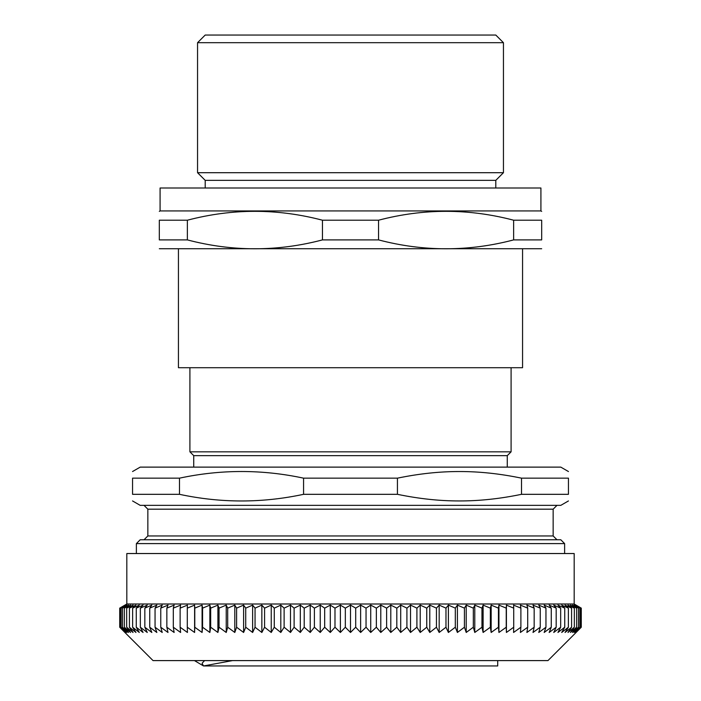 <?xml version="1.0" encoding="UTF-8"?>
<svg xmlns="http://www.w3.org/2000/svg" width="701" height="701" viewBox="0 0 701 701"><rect width="100%" height="100%" fill="white"/><g stroke="black" fill="none" stroke-linecap="round" stroke-linejoin="round"><path stroke-width="1.05" d="M232.513 660.596L203.509 665.95L497.71 665.95L497.71 660.596M144.827 604.008L126.82 604.008L119.722 608.135L125.137 605.112L120.195 608.135L125.812 605.112L121.124 608.135L126.951 605.112L122.509 608.135L128.537 605.112L124.366 608.135L130.561 605.112L126.671 608.135L133.041 605.112L129.422 608.135L135.95 605.112L132.629 608.135L139.297 605.112L136.266 608.135L143.065 605.112L140.34 608.135L147.254 605.112L144.835 608.135L151.845 605.112L149.742 608.135L156.849 605.112L155.052 608.135L162.229 605.112L160.766 608.135L167.995 605.112L166.856 608.135L174.128 605.112L173.313 608.135L180.621 605.112L180.131 608.135L187.447 605.112L187.29 608.135L194.606 605.112L194.773 608.135L202.081 605.112L202.571 608.135L209.853 605.112L210.677 608.135L217.906 605.112L219.054 608.135L226.23 605.112L227.702 608.135L234.8 605.112L236.596 608.135L243.606 605.112L245.718 608.135L252.632 605.112L255.05 608.135L261.85 605.112L264.575 608.135L271.243 605.112L274.275 608.135L280.803 605.112L284.124 608.135L290.494 605.112L294.113 608.135L300.317 605.112L304.208 608.135L310.228 605.112L314.399 608.135L320.234 605.112L324.668 608.135L330.294 605.112L334.982 608.135L340.388 605.112L345.33 608.135L350.509 605.112L355.696 608.135L360.638 605.112L366.045 608.135L370.733 605.112L376.358 608.135L380.792 605.112L386.619 608.135L390.79 605.112L396.819 608.135L400.709 605.112L406.913 608.135L410.532 605.112L416.902 608.135L420.223 605.112L426.751 608.135L429.783 605.112L436.451 608.135L439.176 605.112L445.976 608.135L448.395 605.112L455.308 608.135L457.411 605.112L464.43 608.135L466.218 605.112L473.324 608.135L474.787 605.112L481.964 608.135L483.112 605.112L490.349 608.135L491.164 605.112L498.446 608.135L498.937 605.112L506.245 608.135L506.411 605.112L513.728 608.135L513.57 605.112L520.887 608.135L520.396 605.112L527.704 608.135L526.889 605.112L534.162 608.135L533.014 605.112L540.252 608.135L538.78 605.112L545.956 608.135L544.169 605.112L551.266 608.135L549.163 605.112L556.182 608.135L553.755 605.112L560.669 608.135L557.943 605.112L564.743 608.135L561.711 605.112L568.38 608.135L565.059 605.112L571.587 608.135L567.968 605.112L574.338 608.135L570.439 605.112L576.643 608.135L572.472 605.112L578.491 608.135L574.058 605.112L579.885 608.135L575.188 605.112L580.814 608.135L575.871 605.112L581.278 608.135L574.18 604.008L144.827 604.008M126.82 604.008L126.82 553.536L574.18 553.536L574.18 604.008M522.56 249.17L522.56 367.71L178.44 367.71L178.44 249.17M160.082 210.94L540.918 210.94L540.918 187.999L160.082 187.999L160.082 210.94L159.32 211.378M204.578 660.596L202.063 663.295L203.509 665.95L194.466 660.596M576.091 632.468L581.278 627.229L575.871 632.468L580.814 627.229L575.188 632.468L579.885 627.229L574.058 632.468L578.491 627.229L572.472 632.468L576.643 627.229L570.439 632.468L574.338 627.229L567.968 632.468L571.587 627.229L565.059 632.468L568.38 627.229L561.711 632.468L564.743 627.229L557.943 632.468L560.669 627.229L553.755 632.468L556.182 627.229L549.163 632.468L551.266 627.229L544.169 632.468L545.956 627.229L538.78 632.468L540.252 627.229L533.014 632.468L534.162 627.229L526.889 632.468L527.704 627.229L520.396 632.468L520.887 627.229L513.57 632.468L513.728 627.229L506.411 632.468L506.245 627.229L498.937 632.468L498.446 627.229L491.164 632.468L490.349 627.229L483.112 632.468L481.964 627.229L474.787 632.468L473.324 627.229L466.218 632.468L464.43 627.229L457.411 632.468L455.308 627.229L448.395 632.468L445.976 627.229L439.176 632.468L436.451 627.229L429.783 632.468L426.751 627.229L420.223 632.468L416.902 627.229L410.532 632.468L406.913 627.229L400.709 632.468L396.819 627.229L390.79 632.468L386.619 627.229L380.792 632.468L376.358 627.229L370.733 632.468L366.045 627.229L360.638 632.468L355.696 627.229L350.509 632.468L345.33 627.229L340.388 632.468L334.982 627.229L330.294 632.468L324.668 627.229L320.234 632.468L314.399 627.229L310.228 632.468L304.208 627.229L300.317 632.468L294.113 627.229L290.494 632.468L284.124 627.229L280.803 632.468L274.275 627.229L271.243 632.468L264.575 627.229L261.85 632.468L255.05 627.229L252.632 632.468L245.718 627.229L243.606 632.468L236.596 627.229L234.8 632.468L227.702 627.229L226.23 632.468L219.054 627.229L217.906 632.468L210.677 627.229L209.853 632.468L202.571 627.229L202.081 632.468L194.773 627.229L194.606 632.468L187.29 627.229L187.447 632.468L180.131 627.229L180.621 632.468L173.313 627.229L174.128 632.468L166.856 627.229L167.995 632.468L160.766 627.229L162.229 632.468L155.052 627.229L156.849 632.468L149.742 627.229L151.845 632.468L144.835 627.229L147.254 632.468L140.34 627.229L143.065 632.468L136.266 627.229L139.297 632.468L132.629 627.229L135.95 632.468L129.422 627.229L133.041 632.468L126.671 627.229L130.561 632.468L124.366 627.229L128.537 632.468L122.509 627.229L126.951 632.468L121.124 627.229L125.812 632.468L120.195 627.229L125.137 632.468L119.722 627.229L119.722 608.135L119.722 627.229L124.909 632.468M120.195 627.229L120.195 608.135M121.124 627.229L121.124 608.135M122.509 627.229L122.509 608.135M124.366 627.229L124.366 608.135M126.671 627.229L126.671 608.135M129.422 627.229L129.422 608.135M132.629 627.229L132.629 608.135M136.266 627.229L136.266 608.135M140.34 627.229L140.34 608.135M144.835 627.229L144.835 608.135M149.742 627.229L149.742 608.135M155.052 627.229L155.052 608.135M160.766 627.229L160.766 608.135M166.856 627.229L166.856 608.135M173.313 627.229L173.313 608.135M180.131 627.229L180.131 608.135M187.29 627.229L187.29 608.135M194.606 632.468L194.606 605.112M194.773 627.229L194.773 608.135M202.081 632.468L202.081 605.112M202.571 627.229L202.571 608.135M209.853 632.468L209.853 605.112M210.677 627.229L210.677 608.135M217.906 632.468L217.906 605.112M219.054 627.229L219.054 608.135M226.23 632.468L226.23 605.112M227.702 627.229L227.702 608.135M234.8 632.468L234.8 605.112M236.596 627.229L236.596 608.135M243.606 632.468L243.606 605.112M245.718 627.229L245.718 608.135M252.632 632.468L252.632 605.112M255.05 627.229L255.05 608.135M261.85 632.468L261.85 605.112M264.575 627.229L264.575 608.135M271.243 632.468L271.243 605.112M274.275 627.229L274.275 608.135M280.803 632.468L280.803 605.112M284.124 627.229L284.124 608.135M290.494 632.468L290.494 605.112M294.113 627.229L294.113 608.135M300.317 632.468L300.317 605.112M304.208 627.229L304.208 608.135M310.228 632.468L310.228 605.112M314.399 627.229L314.399 608.135M320.234 632.468L320.234 605.112M324.668 627.229L324.668 608.135M330.294 632.468L330.294 605.112M334.982 627.229L334.982 608.135M340.388 632.468L340.388 605.112M345.33 627.229L345.33 608.135M350.509 632.468L350.509 605.112M355.696 627.229L355.696 608.135M360.638 632.468L360.638 605.112M366.045 627.229L366.045 608.135M370.733 632.468L370.733 605.112M376.358 627.229L376.358 608.135M380.792 632.468L380.792 605.112M386.619 627.229L386.619 608.135M390.79 632.468L390.79 605.112M396.819 627.229L396.819 608.135M400.709 632.468L400.709 605.112M406.913 627.229L406.913 608.135M410.532 632.468L410.532 605.112M416.902 627.229L416.902 608.135M420.223 632.468L420.223 605.112M426.751 627.229L426.751 608.135M429.783 632.468L429.783 605.112M436.451 627.229L436.451 608.135M439.176 632.468L439.176 605.112M445.976 627.229L445.976 608.135M448.395 632.468L448.395 605.112M455.308 627.229L455.308 608.135M457.411 632.468L457.411 605.112M464.43 627.229L464.43 608.135M466.218 632.468L466.218 605.112M473.324 627.229L473.324 608.135M474.787 632.468L474.787 605.112M481.964 627.229L481.964 608.135M483.112 632.468L483.112 605.112M490.349 627.229L490.349 608.135M491.164 632.468L491.164 605.112M498.446 627.229L498.446 608.135M498.937 632.468L498.937 605.112M506.245 627.229L506.245 608.135M506.411 632.468L506.411 605.112M513.728 627.229L513.728 608.135M520.887 627.229L520.887 608.135M527.704 627.229L527.704 608.135M534.162 627.229L534.162 608.135M540.252 627.229L540.252 608.135M545.956 627.229L545.956 608.135M551.266 627.229L551.266 608.135M556.182 627.229L556.182 608.135M560.669 627.229L560.669 608.135M564.743 627.229L564.743 608.135M568.38 627.229L568.38 608.135M571.587 627.229L571.587 608.135M574.338 627.229L574.338 608.135M576.643 627.229L576.643 608.135M578.491 627.229L578.491 608.135M579.885 627.229L579.885 608.135M580.814 627.229L580.814 608.135M581.278 627.229L581.278 608.135M576.108 632.451L547.963 660.596L153.037 660.596L124.892 632.451M511.09 367.71L511.09 451.83L189.91 451.83L189.91 367.71M144.02 505.36L147.85 509.18L553.15 509.18L556.98 505.36M553.15 509.18L553.15 535.95L147.85 535.95L144.02 539.77M568.45 500.943L560.8 505.36L140.2 505.36L132.55 500.943M564.62 543.59L560.8 539.77L140.2 539.77L136.38 543.59L564.62 543.59L564.62 553.536M179.491 478.161C220.85 469.293 262.209 469.293 303.568 478.161L303.568 494.319C262.209 503.187 220.85 503.187 179.491 494.319L179.491 478.161L132.55 478.161C132.55 469.293 132.55 469.293 132.55 478.161C132.55 469.293 132.55 469.293 132.55 478.161L132.55 494.319C132.55 503.187 132.55 503.187 132.55 494.319C132.55 503.187 132.55 503.187 132.55 494.319L179.491 494.319M397.432 478.161C418.918 473.701 439.597 471.493 459.47 471.536C479.353 471.493 500.032 473.701 521.509 478.161L521.509 494.319C500.032 498.779 479.353 500.987 459.47 500.943C439.597 500.987 418.918 498.779 397.432 494.319L397.432 478.161L303.568 478.161M521.509 494.319L568.45 494.319C568.45 503.187 568.45 503.187 568.45 494.319C568.45 503.187 568.45 503.187 568.45 494.319L568.45 478.161C568.45 469.293 568.45 469.293 568.45 478.161C568.45 469.293 568.45 469.293 568.45 478.161L521.509 478.161M397.432 494.319L303.568 494.319M511.09 451.83L507.27 455.65L193.73 455.65L189.91 451.83M568.45 471.536L560.8 467.12L140.2 467.12L132.55 471.536M187.369 220.21L159.32 220.21C159.32 208.372 159.32 208.372 159.32 220.21C159.32 208.372 159.32 208.372 159.32 220.21L159.32 239.9C159.32 251.738 159.32 251.738 159.32 239.9C159.32 251.738 159.32 251.738 159.32 239.9L187.369 239.9L187.369 220.21C232.399 208.372 277.421 208.372 322.451 220.21L322.451 239.9C277.421 251.738 232.399 251.738 187.369 239.9M378.549 220.21C423.579 208.372 468.601 208.372 513.631 220.21L513.631 239.9C468.601 251.738 423.579 251.738 378.549 239.9L378.549 220.21L322.451 220.21M513.631 239.9L541.68 239.9C541.68 251.738 541.68 251.738 541.68 239.9C541.68 251.738 541.68 251.738 541.68 239.9L541.68 220.21C541.68 208.372 541.68 208.372 541.68 220.21C541.68 208.372 541.68 208.372 541.68 220.21L513.631 220.21M541.68 248.732L159.32 248.732M378.549 239.9L322.451 239.9M503.449 42.7L495.8 35.05L205.2 35.05L197.551 42.7L197.551 172.7L503.449 172.7L503.449 42.7L197.551 42.7M503.449 172.7L495.8 180.35L205.2 180.35L197.551 172.7M147.85 509.18L147.85 535.95M553.15 535.95L556.98 539.77M136.38 543.59L136.38 553.536M193.73 455.65L193.73 467.12M507.27 455.65L507.27 467.12M205.2 180.35L205.2 187.999M495.8 180.35L495.8 187.999M540.918 210.94L541.68 211.378"/></g></svg>
